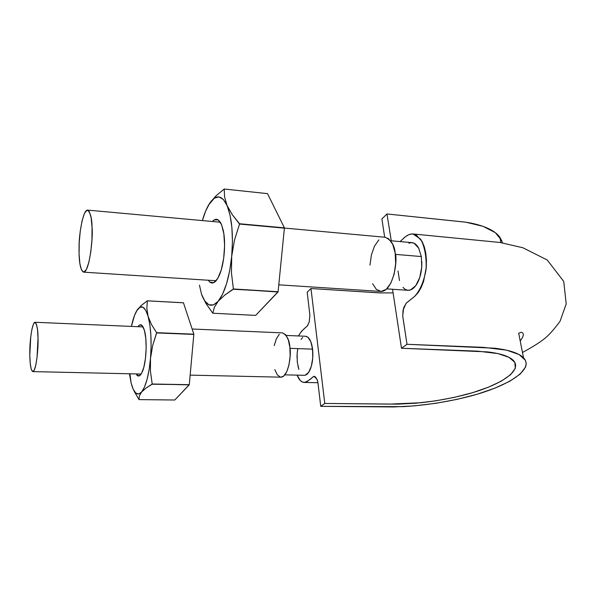 <?xml version="1.0" encoding="UTF-8"?>
<svg xmlns="http://www.w3.org/2000/svg" width="596" height="596" viewBox="0 0 596 596"><rect width="100%" height="100%" fill="white"/><g stroke="black" fill="none" stroke-linecap="round" stroke-linejoin="round"><path stroke-width="0.89" d="M324.79 403.44L320.745 406.353L317.988 383.146L317.467 380.479L315.552 376.985L314.345 376.471L313.123 376.866L307.253 381.477L304.876 382.408L302.522 382.073L300.295 380.509L297.076 375.137C298.998 379.861 301.382 382.297 304.236 382.446C310.784 380.494 313.794 375.175 314.308 376.471L317.191 379.637L317.906 382.528L320.745 406.353L324.79 403.44L397.718 404.14L416.209 403.179L435.415 400.877L454.487 397.331L472.479 392.704L488.429 387.199L501.452 381.082L510.638 374.668L515.317 368.298L514.847 362.383L509.044 357.339L497.943 353.577L477.523 351.133L401.488 348.258L392.555 289.269L401.488 348.258L407.001 344.294L401.488 348.258L487.521 351.893C500.573 353.45 509.17 356.289 513.32 360.394L513.32 360.386C523.027 370.474 500.834 385.143 466.996 394.269C452.155 398.135 436.808 400.959 420.947 402.732L389.605 404.118L324.79 403.44L310.97 288.531L324.79 403.44M393.107 292.897L379.741 292.904L310.97 288.531L307.201 292.234L309.883 315.232L309.205 321.967L307.581 325.61C306.56 327.241 303.036 328.389 298.41 335.95L301.68 331.093L307.335 325.908L309.19 322.019L309.883 315.284L307.201 292.234L310.97 288.531L381.38 292.956M289.976 348.332L312.572 349.144C311.41 341.15 309.108 336.867 305.666 336.286M308.721 338.021L307.722 337.06M311.194 366.689L311.812 364.312M502.577 242.9L499.828 237.133C495.008 230.823 485.509 226.16 471.317 223.157L465.103 222.092L386.968 213.957L381.902 218.926L384.673 237.215L381.902 218.926L386.968 213.957L391.267 240.791L386.968 213.957L465.722 222.181L483.043 226.331L495.269 232.611L501.787 240.508M400.065 241.581L405.667 236.515L409.169 234.474L412.73 233.937L416.202 234.936L422.132 241.544L424.307 246.833L425.775 253.121L426.431 260.094L426.267 267.425L423.562 281.521L421.134 287.57L418.191 292.539L414.868 296.212L406.316 303.044L403.641 307.834L402.717 315.962L407.001 344.294L483.661 347.356L506.645 350.18L519.019 354.486L525.352 360.23L526.246 363.493L525.642 366.92L520.181 374.087L509.714 381.276L495.038 388.1L477.173 394.224L457.095 399.357L435.847 403.298L414.458 405.861L393.882 406.949L320.745 406.353L402.859 406.651C426.103 405.317 448.952 401.719 471.406 395.856C509.215 385.672 534.448 369.185 523.504 357.749C518.863 353.145 509.222 349.964 494.598 348.198L407.001 344.294L402.74 316.245L403.045 310.255L406.077 303.29L414.719 296.339C420.232 290.155 424.024 281.141 426.095 269.288C426.594 257.107 424.806 247.087 420.731 239.227L412.998 233.96C406.777 233.662 402.74 239.57 400.065 241.581M421.618 268.468L421.826 265.771M419.04 248.875L418.131 247.206M297.791 348.615L297.136 353.637M306.933 374.273L305.167 375.212C307.692 374.467 309.749 371.487 311.321 366.257C312.796 360.841 313.213 355.142 312.572 349.144C311.805 343.266 310.255 339.295 307.923 337.224L305.524 336.256M312.215 362.264L311.321 366.257L312.744 357.92L312.572 349.144L290.774 348.362M395.364 254.38L421.335 256.548L418.601 248.003C416.664 244.569 414.354 242.773 411.65 242.624L414.116 243.265L418.601 248.003C416.723 244.718 414.488 242.937 411.881 242.676M407.746 290.274L410.517 289.947L415.673 285.767C413.237 288.904 410.666 290.401 407.962 290.259L408.185 290.304C410.808 290.371 413.311 288.859 415.673 285.767C419.018 281.111 421.037 274.912 421.737 267.164L421.335 256.548L396.094 254.44M311.872 345.166L312.855 353.465M304.355 375.301L305.167 375.212L308.601 372.425L311.321 366.257L310.084 369.691M297.024 357.958L297.128 353.674L297.277 362.159L298.901 369.453L297.925 366.041M297.128 353.674L297.635 349.48M306.217 336.36L307.923 337.224L305.465 336.248M301.077 339.429L302.694 337.5M307.923 337.217L307.923 337.224C310.24 339.325 311.79 343.303 312.572 349.144L310.836 341.746L307.923 337.224L309.488 339.072M421.834 261.748L421.737 267.202M399.499 280.56L398.024 271.024M408.841 243.183L411.501 242.654M418.593 247.996L421.335 256.548L421.737 267.164L421 272.558M413.177 288.389L415.673 285.767L419.703 277.632L421.737 267.164M407.835 290.252L405.295 289.425L402.985 287.414M278.794 284.821L380.71 291.437C392.742 292.129 398.158 260.892 395.17 252.987C394.492 245.135 391.132 239.89 385.083 237.253L284.441 228.067M92.06 227.508C91.993 218.553 90.503 212.75 87.597 210.105C83.09 209.449 78.948 234.414 79.059 246.573C78.851 256.779 79.432 269.809 83.589 272.149C89.504 272.461 93.281 236.403 92.06 227.508L91.136 217.689L89.34 211.632L86.986 210.194L84.438 213.45L82.084 220.781L80.259 231.025L79.208 242.691L79.074 254.134L79.886 263.73L81.54 270.077L83.812 272.141L86.383 269.489L88.849 262.374L90.816 251.84L91.948 239.547L92.06 227.508M372.642 283.748L376.404 289.462L381.164 291.451L386.215 289.313L390.782 283.271L394.12 274.205L395.67 263.529L395.17 252.987L392.704 244.285L388.711 238.787L384.912 237.238M378.855 239.868L374.497 246.088L371.39 254.946L369.96 265.138M190.161 375.13L280.925 377.171C288.591 377.119 291.519 354.076 289.887 347.461C289.485 340.122 287.004 335.257 282.459 332.881L192.128 329.007M38.01 338.327C38.069 330.147 37.079 324.79 35.03 322.272C32.124 322.22 29.778 341.523 29.83 350.575C29.666 358.121 30.091 370.101 32.81 371.606C36.386 371.45 38.554 345.673 38.01 338.327L37.548 330.013L36.52 324.388L35.097 322.28L33.503 323.926L31.983 328.992L30.761 336.673L29.807 355.149L30.225 363.292L31.178 369.058L32.556 371.546L34.158 370.295L35.73 365.408L37.019 357.578L38.01 338.327M280.85 377.171L283.726 376.031L286.773 371.688L289.03 364.707L290.125 356.177L289.887 347.461L288.352 339.966L285.782 334.863L282.593 332.888M279.286 334.289L276.358 338.774L274.227 345.643M274.823 369.609L277.267 374.832L280.388 377.112M130.062 374.668L131.083 382.848L129.474 373.774L131.083 382.848C133.824 393.323 137.326 396.377 141.61 392.012L138.63 394.03L135.761 393.04L133.191 389.203L131.083 382.848L130.062 374.668M134.152 391.229L139.01 399.603L139.382 395.878L141.61 392.012L145.975 388.093L152.211 384.01L150.445 371.36L150.497 358.427L152.673 345.509L156.621 332.665L151.444 324.47L148.076 316.282C150.974 327.316 151.779 341.366 150.497 358.427L149.112 369.654L147.056 379.428L144.485 387.057L141.61 392.012L145.975 388.093L152.159 384.219L189.297 384.688L174.784 400.005L189.237 384.889L152.211 384.01L189.297 384.688L193.842 334.177L189.297 384.688L152.211 384.01L150.445 371.36L150.497 358.427C148.866 375.189 145.901 386.379 141.61 392.012L139.382 395.878L139.01 399.603L174.784 400.005L139.01 399.603L134.152 391.229M136.663 310.836L140.12 307.156L143.033 307.26L145.752 310.345L148.076 316.282L146.839 308.341L147.361 300.816L183.389 302.775L147.361 300.816L141.401 305.338L137.222 309.957L134.517 315.388L131.411 326.407C132.982 318.927 134.919 313.444 137.222 309.957C141.349 304.31 144.97 306.418 148.076 316.282L146.839 308.341L147.361 300.816L141.401 305.338L136.588 310.956M156.621 332.665L193.842 334.177L183.464 302.813L193.842 334.177L156.636 332.926L193.856 334.43L156.636 332.926L152.673 345.509L150.497 358.427L151.101 346.604L150.87 335.079L149.834 324.716L148.076 316.282L151.444 324.47L156.621 332.665M147.428 300.853L183.464 302.813L147.428 300.853M136.015 373.916L138.942 375.987L141.535 373.416L143.837 367.233L145.469 358.352L146.162 348.183L145.796 338.379L144.448 330.512L142.34 325.796L139.822 324.887L137.937 326.683C140.44 323.211 142.608 324.485 144.448 330.512C147.383 340.353 146.355 362.361 142.526 371.315C140.596 375.897 138.667 377.126 136.745 375.011M199.459 285.149L201.53 294.253C205.933 305.942 211.476 308.296 218.151 301.3L213.495 304.928L208.98 304.832L204.905 301.144L201.523 294.238M202.104 295.78L206.074 303.684L212.809 313.228L214.337 307.35L218.151 301.3L224.61 295.214L233.386 288.971L231.434 272.759L231.702 256.273L234.541 239.897L239.54 224.059L232.194 214.553L227.076 205.531C231.896 217.719 233.438 234.63 231.702 256.273L229.691 270.711L226.577 283.629L222.628 294.059L218.151 301.3L224.61 295.214L233.297 289.246L278.101 291.735L255.662 315.388L278.012 292.003L233.386 288.971L278.101 291.735L284.419 227.851L278.101 291.735L233.386 288.971L231.434 272.759L231.702 256.273C229.371 277.676 224.856 292.688 218.151 301.3L214.337 307.35L212.809 313.228L255.662 315.388L212.809 313.228L206.074 303.684M208.645 204.882L214.351 198.177L218.926 196.904L223.276 199.369L227.076 205.531L224.58 196.963L224.215 189.021L215.953 195.898L209.852 202.968L205.724 210.835L202.394 220.58C204.495 213.13 206.983 207.259 209.852 202.968C216.214 194.11 221.95 194.959 227.076 205.531L224.58 196.963L224.215 189.021L215.953 195.898L208.533 205.084M239.51 223.746L284.419 227.851L267.507 193.625L284.419 227.851L239.54 224.059L284.448 228.156L239.54 224.059L234.541 239.897L231.702 256.273L232.447 241.425L231.874 227.322L230.026 215.059L227.076 205.531L232.194 214.553L239.51 223.746M224.327 189.036L267.544 193.633L224.327 189.036M208.183 280.239L209.755 282.072L213.673 282.713L217.711 278.503L221.243 269.958L223.679 258.359L224.595 245.567L223.843 233.692L221.563 224.67L218.151 219.872L214.173 219.924L212.377 221.496M212.385 221.496C215.871 217.756 218.933 218.814 221.563 224.67L223.314 230.645C225.936 242.758 224.342 262.873 219.909 273.884C216.594 281.901 213.204 284.62 209.74 282.064M499.828 237.133L500.901 242.624M304.288 382.446L317.936 382.721M522.468 352.489C531.759 347.468 538.806 343.095 543.612 339.355C548.096 336.07 553.572 330.035 560.054 321.266L566.2 303.93L563.727 281.387L547.232 260.012L522.901 247.765L499.925 242.468L412.998 233.96M520.196 340.912C523.966 336.017 524.338 333.142 521.299 332.285L518.691 333.224L523.504 357.742M286.222 335.444L305.629 336.256M304.31 375.309L284.866 374.847M390.611 240.732L411.955 242.647M408.044 290.297L386.707 288.881M220.334 222.219L87.597 210.105M216.132 280.753L83.626 272.149M143.077 326.906L35.045 322.272M141.163 374.035L32.81 371.606M224.29 189.029L267.507 193.625"/></g></svg>
